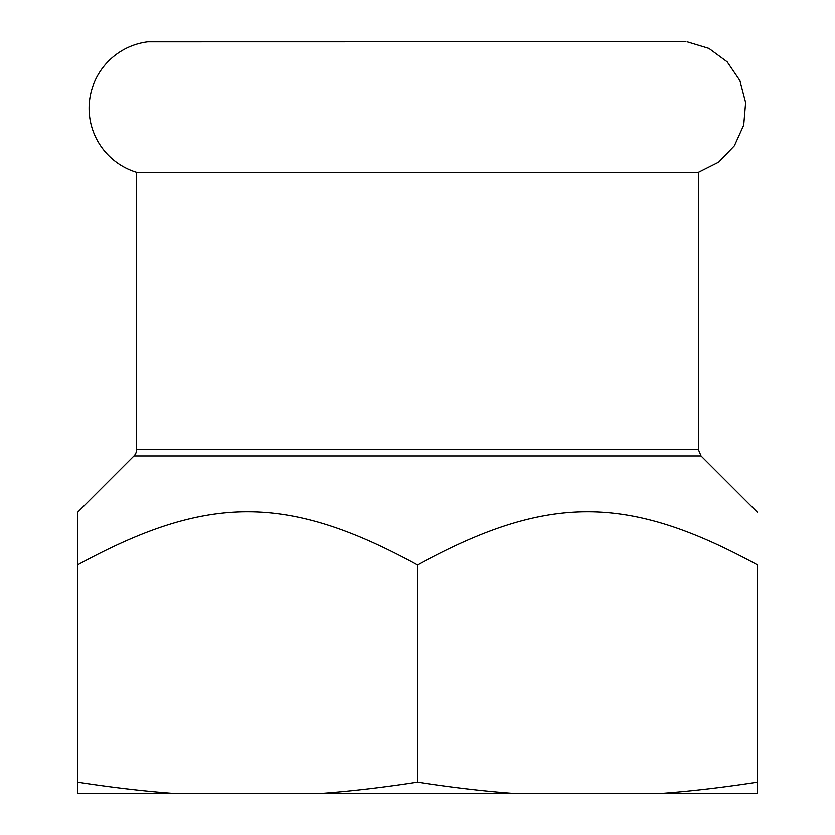 <?xml version="1.0" encoding="UTF-8"?>
<svg xmlns="http://www.w3.org/2000/svg" width="835" height="835" viewBox="0 0 835 835"><rect width="100%" height="100%" fill="white"/><g stroke="black" fill="none" stroke-linecap="round" stroke-linejoin="round"><path stroke-width="1.25" d="M687.226 41.833L708.925 48.409L727.181 61.853L739.904 80.619L745.645 102.548L743.724 125.135L734.382 145.791L718.674 162.147L698.415 172.323L136.585 172.323A66.946 66.946 0 0 1 147.774 41.833L685.89 41.75M698.415 172.323L698.415 449.585L136.585 449.585A8.945 8.945 0 0 1 133.965 455.91L77.54 512.335L77.54 564.93C207.529 494.059 287.501 494.059 417.5 564.93L417.5 782.134C384.413 787.259 353.017 790.964 323.343 793.25L171.697 793.25C142.013 790.964 110.627 787.259 77.54 782.134L77.54 793.25L171.697 793.25M77.54 564.93L77.54 782.134M417.5 564.93C547.499 494.059 627.471 494.059 757.46 564.93L757.46 782.134C724.373 787.259 692.987 790.964 663.303 793.25L511.657 793.25C481.983 790.964 450.587 787.259 417.5 782.134M757.46 564.93C757.46 494.059 757.46 494.059 757.46 564.93C757.46 494.059 757.46 494.059 757.46 564.93M663.303 793.25L757.46 793.25L757.46 782.134M511.657 793.25L323.343 793.25M136.585 449.585L136.585 172.323M133.965 455.91L701.035 455.91L757.46 512.335M698.415 449.585L701.035 455.91"/></g></svg>
